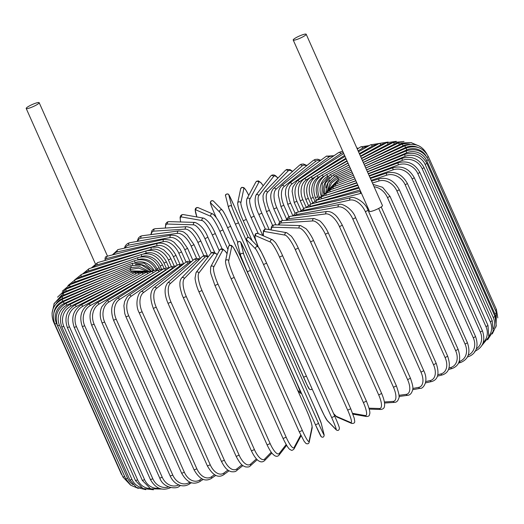 <?xml version="1.0" encoding="UTF-8"?>
<svg xmlns="http://www.w3.org/2000/svg" width="524" height="524" viewBox="0 0 524 524"><rect width="100%" height="100%" fill="white"/><g stroke="black" fill="none" stroke-linecap="round" stroke-linejoin="round"><path stroke-width="0.79" d="M306.186 34.243L382.468 205.572A7.1 1.14 156 0 1 380.771 207.229A7.1 1.14 156 0 1 373.841 210.556A7.1 1.14 156 0 1 369.492 211.349L293.211 40.014A7.1 1.14 156 0 1 294.907 38.357A7.1 1.14 156 0 1 301.837 35.029A7.1 1.14 156 0 1 306.186 34.243A7.1 1.14 156 0 1 304.49 35.901A7.1 1.14 156 0 1 297.56 39.228A7.1 1.14 156 0 1 293.211 40.014M104.951 259.256L105.435 256.97L107.427 256.19A1.69 1.212 75.6 0 0 106.804 258.502A15.216 10.316 -122.6 0 0 104.951 259.256L105.448 260.369M37.479 104.342A7.1 1.14 156 0 1 30.543 107.669A7.1 1.14 156 0 1 26.2 108.461A7.1 1.14 156 0 1 27.896 106.798A7.1 1.14 156 0 1 34.826 103.477A7.1 1.14 156 0 1 39.169 102.684A7.1 1.14 156 0 1 37.479 104.342M344.602 155.431L306.193 180.007A15.216 10.912 75.6 0 0 302.885 199.755L306.186 207.17M306.193 180.007A1.69 1.146 -122.6 0 0 304.143 178.881C298.117 183.583 296.8 190.867 300.2 200.738L303.573 208.31M302.885 199.755L300.2 200.738M315.533 176.699L312.514 178.527A15.216 11.77 77.4 0 0 308.348 198.478L310.83 204.059M367.317 146.707A15.216 11.77 77.4 0 0 362.752 148.05L358.115 150.866M345.873 158.294L317.439 175.54M308.348 198.478L305.754 199.402L308.328 205.185M312.514 178.527A1.69 1.035 -121.2 0 0 310.594 177.315C304.012 182.214 302.4 189.577 305.754 199.402M362.752 148.05A1.69 1.035 -121.2 0 0 360.833 146.838L357.276 148.999M319.909 176.437L318.245 177.4A15.216 12.537 79.7 0 0 313.293 197.515L314.826 200.961M376.841 144.755A15.216 12.537 79.7 0 0 372.302 146.15L359.346 153.637M346.986 160.783L327.362 172.127M313.293 197.515L310.804 198.373L312.651 202.506M318.245 177.4A1.69 0.917 -120 0 0 316.457 176.11C309.37 181.166 307.49 188.588 310.804 198.373M372.302 146.15A1.69 0.917 -120 0 0 370.514 144.853L358.521 151.79M323.976 176.287L323.334 176.64A15.216 13.211 82.5 0 0 317.688 196.86L318.363 198.38M385.31 143.438A15.216 13.211 82.5 0 0 380.804 144.847L360.446 156.106M347.975 163.01L336.493 169.363M317.688 196.86L315.31 197.659L316.463 200.24M323.334 176.64A1.69 0.793 -119 0 0 321.684 175.271C314.151 180.439 312.022 187.906 315.31 197.659M380.804 144.847A1.69 0.793 -119 0 0 379.153 143.478L359.628 154.279M327.454 176.411A15.216 13.781 86.3 0 0 321.382 196.258M392.679 142.751A15.216 13.781 86.3 0 0 388.192 144.159L361.449 158.359M348.873 165.034L344.563 167.32M320.845 196.847L319.24 197.266L319.417 197.659M327.729 176.195A1.69 0.662 -118 0 0 326.249 174.8C318.31 180.053 315.972 187.54 319.24 197.266M388.192 144.159A1.69 0.662 -118 0 0 386.679 142.711L360.636 156.538M329.878 177.178A15.216 14.253 91.7 0 0 323.891 194.26M398.947 142.692A15.216 14.253 91.7 0 0 394.408 144.087L362.372 160.442M331.378 176.051A1.69 0.524 -117.1 0 0 330.1 174.708L322.253 183.518L321.972 195.688M394.408 144.087A1.69 0.524 -117.1 0 0 393.046 142.561L361.573 158.634M329.747 180.21A15.216 14.607 99.9 0 0 326.151 187.802M404.482 143.209A15.216 14.607 99.9 0 0 399.412 144.631L363.25 162.414M334.312 176.319A1.69 0.386 -116.2 0 0 333.225 174.99L325.463 182.915L324.153 194.103M399.412 144.631A1.69 0.386 -116.2 0 0 398.201 143.032L362.451 160.613M410.089 144.362A15.216 14.855 113.4 0 0 403.166 145.79L364.095 164.307M336.506 176.988L335.596 175.638L328.155 182.503L325.869 192.4M403.166 145.79L402.104 144.12L363.296 162.512M417.844 147.375A15.216 14.993 135.7 0 0 405.635 147.558L364.914 166.154M338.091 178.402L337.187 176.66L330.186 182.555L327.231 191.188M405.635 147.558L404.731 145.816L364.121 164.359M497.8 317.891L496.451 309.599L495.396 310.352M427.08 157.397L428.311 156.558L496.451 309.599M426.005 155.923A15.216 15.013 165.9 0 0 406.807 149.916L365.732 167.981M338.602 179.516L338 178.036L331.62 182.909L328.221 190.12M406.807 149.916L406.054 148.102L364.933 166.193M496.444 312.704L494.833 313.712L426.693 160.672L428.305 159.663L496.444 312.704L495.979 327.028M496.11 319.778A15.216 14.914 -168.2 0 0 494.833 313.712M426.693 160.672A15.216 14.914 -168.2 0 0 406.663 152.844L366.551 169.822M338.471 181.33L338.019 179.765L328.856 189.406M406.663 152.844L406.074 150.964L365.752 168.027M495.023 316.404L493.274 317.472L425.134 164.438L426.883 163.364L495.023 316.404L496.261 325.64L492.272 333.926M493.608 328.672A15.216 14.711 -152 0 0 493.274 317.472M425.134 164.438A15.216 14.711 -152 0 0 405.216 156.329L367.389 171.702M337.554 183.479A1.69 0.334 -112.1 0 1 337.246 181.828L329.151 189.02M405.216 156.329A1.69 0.334 -112.1 0 1 404.783 154.383L366.584 169.9M492.2 320.681L490.32 321.802L422.18 168.761L424.06 167.641L492.2 320.681L493.202 331.227L487.556 339.84M489.049 336.002A15.216 14.39 -142.3 0 0 490.32 321.802M422.18 168.761A15.216 14.39 -142.3 0 0 402.471 160.337L368.254 173.654M355.003 178.808L352.449 179.804M335.858 185.961A1.69 0.478 -111.3 0 1 335.688 184.206L328.574 189.793M402.471 160.337A1.69 0.478 -111.3 0 1 402.19 158.327L367.448 171.846M487.988 325.496L485.977 326.662L417.844 173.627L419.848 172.455L487.988 325.496L488.781 336.984L481.884 345.486M483.2 342.591A15.216 13.965 -136 0 0 485.977 326.662M417.844 173.627A15.216 13.965 -136 0 0 398.443 164.837L369.171 175.71M355.829 180.662L345.925 184.337M333.402 188.751A1.69 0.616 -110.4 0 1 333.362 186.885L326.911 191.588M398.443 164.837A1.69 0.616 -110.4 0 1 398.325 162.768L368.365 173.896M482.434 330.808L480.292 332.026L412.159 178.985L414.294 177.767L482.434 330.808C485.669 340.587 483.089 347.432 474.685 351.342M476.251 348.919A15.216 13.428 -131.7 0 0 480.292 332.026M412.159 178.985A15.216 13.428 -131.7 0 0 393.177 169.802L370.154 177.911M356.72 182.647L338.091 189.21M330.192 191.83A1.69 0.747 -109.4 0 1 330.284 189.852L324.264 194.037M393.177 169.802A1.69 0.747 -109.4 0 1 393.21 167.68L369.341 176.09M475.563 336.585L473.303 337.842L405.17 184.802L407.43 183.544L475.563 336.585C479.781 348.539 474.043 354.794 468.305 356.693A1.69 0.871 71.6 0 1 467.663 356.517M468.227 355.2A15.216 12.792 -128.6 0 0 473.303 337.842M405.17 184.802A15.216 12.792 -128.6 0 0 386.705 175.186L371.228 180.322M357.682 184.821L329.157 194.293M326.262 195.183A1.69 0.871 -108.4 0 1 326.472 193.068L320.74 196.972M386.705 175.186A1.69 0.871 -108.4 0 1 386.882 173.012L370.403 178.481M467.441 342.775L465.063 344.071L396.93 191.031L399.308 189.734L467.441 342.775C470.716 352.678 468.489 359.228 460.76 362.438A1.69 0.996 72.8 0 1 459.424 361.429A15.216 12.059 -126.2 0 0 465.063 344.071M358.763 187.245L321.631 198.74A15.216 12.059 -126.2 0 0 320.845 199.022M396.93 191.031A15.216 12.059 -126.2 0 0 379.068 180.95L372.42 183.014M321.631 198.74A1.69 0.996 -107.2 0 1 321.965 196.52L316.424 200.286M379.068 180.95A1.69 0.996 -107.2 0 1 379.402 178.73L371.595 181.147M458.127 349.338L455.638 350.667L387.498 197.627L389.987 196.297L458.127 349.338C461.428 359.326 459.417 365.719 452.101 368.516A1.69 1.107 74.1 0 1 450.692 367.534A15.216 11.227 -124.2 0 0 455.638 350.667M449.035 368.005L450.692 367.534M359.995 190.002L316.313 202.441A15.216 11.227 -124.2 0 0 314.78 203.043M387.498 197.627A15.216 11.227 -124.2 0 0 374.09 186.76M316.313 202.441A1.69 1.107 -105.9 0 1 316.791 200.175L311.4 203.908M437.874 374.712L440.933 373.926A15.216 10.316 -122.6 0 0 445.099 357.578L378.688 208.421M361.449 193.277A15.216 10.316 -122.6 0 0 360.577 193.448L310.372 206.318A15.216 10.316 -122.6 0 0 308.381 207.163M381.223 206.934L447.686 356.222L445.099 357.578M360.577 193.448A1.69 1.212 -104.4 0 1 360.669 191.522M310.372 206.318A1.69 1.212 -104.4 0 1 311.001 204.013L360.571 191.306M440.933 373.926A1.69 1.212 75.6 0 0 442.4 374.896L437.474 376.16M436.204 363.368L433.518 364.75L365.379 211.709L368.064 210.327L436.204 363.368C439.59 373.599 438.097 379.645 431.724 381.524A1.69 1.31 77.4 0 1 430.217 380.562A15.216 9.327 -121.2 0 0 433.518 364.75M425.763 381.557L430.217 380.562M365.379 211.709A15.216 9.327 -121.2 0 0 349.862 200.089L303.854 210.34A15.216 9.327 -121.2 0 0 301.555 211.401M303.854 210.34A1.69 1.31 -102.6 0 1 304.627 207.995L299.604 211.762M349.862 200.089A1.69 1.31 -102.6 0 1 350.635 197.744L304.627 207.995M423.765 370.73L420.988 372.132L352.849 219.091L355.626 217.689L423.765 370.73C429.202 381.61 422.822 389.175 420.15 388.343A1.69 1.395 79.7 0 1 418.617 387.393A15.216 8.266 -120 0 0 420.988 372.132M412.768 388.461L418.617 387.393M352.849 219.091A15.216 8.266 -120 0 0 338.268 206.915L296.813 214.473A15.216 8.266 -120 0 0 294.337 215.77M296.813 214.473A1.69 1.395 -100.3 0 1 297.743 212.102L295.706 212.842L292.942 215.953L287.742 204.281L285.429 194.208C285.862 190.697 284.525 188.64 289.674 183.033A1.69 1.343 -126.2 0 1 291.973 183.996A15.216 8.954 72.8 0 0 290.591 203.194L295.071 213.255M338.268 206.915A1.69 1.395 -100.3 0 1 339.192 204.543L297.743 212.102M410.462 378.249L407.613 379.658L339.473 226.623L342.323 225.209L410.462 378.249C412.716 384.767 413.429 388.684 412.604 390C411.681 393.308 410.063 395.076 407.764 395.319A1.69 1.467 82.5 0 1 406.238 394.362A15.216 7.14 -119 0 0 407.613 379.658M398.961 395.319L406.238 394.362M339.473 226.623A15.216 7.14 -119 0 0 325.882 213.884L289.3 218.691A15.216 7.14 -119 0 0 286.785 220.277M289.3 218.691A1.69 1.467 -97.5 0 1 290.388 216.294L288.521 216.897L285.862 220.335M325.882 213.884A1.69 1.467 -97.5 0 1 326.969 211.486L290.388 216.294M396.399 385.867L393.478 387.288L325.345 234.248L328.26 232.833L396.399 385.867C398.921 393.308 399.733 397.369 398.823 398.05C398.057 400.821 396.661 402.262 394.637 402.373A1.69 1.533 86.3 0 1 393.157 401.417A15.216 5.96 -118 0 0 393.478 387.288M384.38 401.98L393.157 401.417M325.345 234.248A15.216 5.96 -118 0 0 312.802 220.938L281.368 222.955A15.216 5.96 -118 0 0 278.991 224.953M281.368 222.955A1.69 1.533 -93.7 0 1 282.639 220.538L280.956 220.997L279.004 223.093L278.441 224.94M312.802 220.938A1.69 1.533 -93.7 0 1 314.072 218.521L282.639 220.538M381.57 393.491L378.708 394.952L310.568 241.911L313.542 240.49L381.682 393.531C385.31 402.281 384.629 405.432 384.511 405.845C384.485 407.921 383.267 409.133 380.869 409.467A1.69 1.585 91.7 0 1 379.487 408.51A15.216 4.742 -117.1 0 0 378.708 394.952M369.007 408.189L379.487 408.51M310.568 241.911A15.216 4.742 -117.1 0 0 299.132 228.032L273.089 227.239A15.216 4.742 -117.1 0 0 271.104 229.964M273.089 227.239A1.69 1.585 -88.3 0 1 274.569 224.822L272.316 225.595L271.524 226.564L270.829 229.918M299.132 228.032A1.69 1.585 -88.3 0 1 300.612 225.608L274.569 224.822M366.355 401.135L363.401 402.589L295.267 249.548L298.221 248.101M352.645 413.351L365.326 415.578A15.216 3.478 -116.2 0 0 363.401 402.589M365.326 415.578A1.69 1.624 99.9 0 0 366.512 416.514C368.339 416.442 369.322 415.892 369.446 414.877C369.427 413.56 371.523 413.967 366.427 401.174L298.287 248.134C295.254 241.269 291.233 235.951 291.18 236.108L286.739 232.708L266.277 229.119A1.69 1.624 -80.1 0 0 264.509 231.51A15.216 3.478 -116.2 0 0 263.493 235.885M295.267 249.548A15.216 3.478 -116.2 0 0 284.971 235.099L264.509 231.51M284.971 235.099A1.69 1.624 -80.1 0 1 286.739 232.708M282.6 255.751L350.739 408.746L347.687 410.154L279.547 257.114L282.574 255.679M333.506 413.397A15.216 2.194 -115.4 0 0 336.061 416.213L350.785 422.567A15.216 2.194 -115.4 0 0 347.687 410.154M350.785 422.567A1.69 1.651 113.4 0 0 351.624 423.405C353.949 423.582 354.971 422.809 354.683 421.073L354.257 418.27L350.739 408.746L282.606 255.705C279.954 249.45 275.447 242.311 275.31 242.422L272.611 239.822L257.893 233.462A1.69 1.651 -66.6 0 0 255.705 235.734A15.216 2.194 -115.4 0 0 258.312 247.033M279.547 257.114A15.216 2.194 -115.4 0 0 270.43 242.095L255.705 235.734M336.061 416.213A1.69 1.651 113.4 0 0 336.906 417.045L351.624 423.405M270.43 242.095A1.69 1.651 -66.6 0 1 272.611 239.822M258.686 247.557A15.216 0.891 65.5 0 1 266.605 263.133L334.751 416.187L331.672 417.576L263.533 264.535L266.611 263.146L334.744 416.174C339.198 426.359 339.362 427.754 339.428 428.285C339.041 430.427 338 430.97 336.29 429.916A1.69 1.664 135.7 0 1 335.969 429.438A15.216 0.891 -114.5 0 0 331.672 417.576M266.611 263.146L261.483 252.339L258.358 247.079L249.489 237.994A1.69 1.664 -44.3 0 0 246.745 239.874A15.216 0.891 -114.5 0 0 251.042 251.736L319.175 404.777A15.216 0.891 -114.5 0 0 327.1 420.353L335.969 429.438M263.533 264.535A15.216 0.891 -114.5 0 0 255.614 248.959L246.745 239.874M327.1 420.353A1.69 1.664 135.7 0 0 327.428 420.831L336.29 429.916M251.042 251.736L319.168 404.764L324.304 415.571L327.428 420.831M255.614 248.959A1.69 1.664 -44.3 0 1 258.358 247.079M243.732 254.284A1.69 1.67 -14.1 0 0 240.549 255.378L247.354 271.773L315.487 424.813L321.278 436.78C322.981 437.697 323.95 437.108 324.179 435.031A1.69 1.67 165.9 0 0 324.087 434.763L321.14 423.025A15.216 0.419 66.3 0 0 314.426 406.906L246.293 253.865A15.216 0.419 66.3 0 0 240.785 242.547L243.732 254.284A15.216 0.419 66.3 0 0 250.446 270.404L318.579 423.444L315.487 424.813L247.354 271.779M320.996 436.119A15.216 0.419 -113.7 0 1 315.494 424.82M318.579 423.444A15.216 0.419 66.3 0 0 324.087 434.763M240.64 255.647A15.216 0.419 -113.7 0 0 247.348 271.766L250.446 270.404M324.179 435.031L321.232 423.294A1.69 1.67 165.9 0 0 321.14 423.025M321.232 423.294L314.426 406.906M314.426 406.899L246.293 253.865M246.287 253.858L240.496 241.892C238.8 240.975 237.831 241.557 237.601 243.64A1.69 1.67 -14.1 0 1 240.785 242.547M231.117 278.742L299.256 431.815L304.136 441.293L306.016 443.514C307.706 444.156 308.754 443.736 309.173 442.269A1.69 1.657 -168.2 0 0 309.068 441.267L312.062 426.968A15.216 1.729 67.1 0 0 306.566 410.325L238.427 257.284A15.216 1.729 67.1 0 0 231.706 246.49L228.713 260.788A15.216 1.729 67.1 0 0 234.208 277.432L302.348 430.473L299.256 431.815L231.143 278.801M302.348 430.473A15.216 1.729 67.1 0 0 309.068 441.267M228.713 260.788A1.69 1.657 11.8 0 0 225.51 261.096C225.477 264.41 227.344 270.305 231.117 278.775L234.208 277.432M309.173 442.269L312.173 427.97A1.69 1.657 -168.2 0 0 312.062 426.968M312.173 427.97C312.206 424.656 310.339 418.768 306.566 410.292L238.427 257.284M238.427 257.251L233.547 247.773L231.667 245.553C229.977 244.911 228.929 245.33 228.51 246.797A1.69 1.657 11.8 0 1 231.706 246.49M227.049 253.773A15.216 3.02 67.9 0 0 222.654 250.269L213.74 267.024A15.216 3.02 67.9 0 0 218.023 284.172L286.163 437.213L283.091 438.464M214.951 285.423L283.084 438.523C289.503 451.544 290.027 448.996 290.905 450.031C291.691 450.66 292.739 450.293 294.049 448.924A1.69 1.638 -152 0 0 294.095 447.503L300.737 435.018M286.163 437.213A15.216 3.02 67.9 0 0 294.095 447.503M213.74 267.024A1.69 1.638 28 0 0 210.714 266.854L210.497 271.832L210.903 273.836L214.945 285.482L218.023 284.172M227.062 253.688L225.589 251.527L222.779 248.992L220.866 248.952L219.628 250.099A1.69 1.638 28 0 1 222.654 250.269M217.191 254.684A15.216 4.29 68.7 0 0 213.694 253.865L198.923 272.945A15.216 4.29 68.7 0 0 202.015 290.571L270.155 443.605L267.096 444.883C270.712 452.481 272.762 454.026 272.604 453.902L274.281 455.389C276.148 456.712 277.759 456.601 279.109 455.048A1.69 1.598 -142.3 0 0 279.279 453.424L286.143 444.555M270.155 443.605A15.216 4.29 68.7 0 0 279.279 453.424M198.989 291.744L202.015 290.571M217.29 254.5L214.093 252.326L212.148 252.424L210.844 253.419A1.69 1.598 37.7 0 1 213.694 253.865M210.844 253.419L196.081 272.5A1.69 1.598 37.7 0 1 198.923 272.945M208.054 257.022A15.216 5.528 69.6 0 0 204.891 257.238L184.383 278.506A15.216 5.528 69.6 0 0 186.302 296.571L254.435 449.612L251.415 450.85C255.175 458.742 258.136 460.596 258.764 460.917C260.841 462.253 262.747 462.181 264.482 460.701A1.69 1.552 -136 0 0 264.738 458.978L271.236 452.238M254.435 449.612A15.216 5.528 69.6 0 0 264.738 458.978M183.348 297.665L186.302 296.571M208.323 256.675L206.364 255.647L203.993 255.548L202.198 256.609A1.69 1.552 44 0 1 204.891 257.238M202.198 256.609L181.69 277.877A1.69 1.552 44 0 1 184.383 278.506M199.258 259.662A15.216 6.727 70.6 0 0 196.317 260.369L170.228 283.654A15.216 6.727 70.6 0 0 171.001 302.138L239.134 455.179L236.16 456.371C241.302 466.216 243.391 465.823 245.448 466.884C247.996 467.238 249.601 466.904 250.276 465.895A1.69 1.493 -131.7 0 0 250.583 464.133L256.439 458.906M239.134 455.179A15.216 6.727 70.6 0 0 250.583 464.133M236.16 456.371L168.027 303.331L171.001 302.138M199.801 259.105L198.589 258.62L195.347 258.659L193.762 259.609A1.69 1.493 48.3 0 1 196.317 260.369M193.762 259.609L167.673 282.894A1.69 1.493 48.3 0 1 170.228 283.654M190.749 262.301A15.216 7.867 71.6 0 0 188.037 263.231L156.558 288.364A15.216 7.867 71.6 0 0 156.231 307.221L224.37 460.262L221.449 461.408C225.733 469.825 228.431 470.591 230.999 471.646C233.907 472.039 235.774 471.698 236.599 470.618A1.69 1.421 -128.6 0 0 236.913 468.842L241.95 464.821M224.37 460.262A15.216 7.867 71.6 0 0 236.913 468.842M221.449 461.408L153.316 308.367L156.231 307.221M191.66 261.489L187.474 261.352L185.607 262.367A1.69 1.421 51.4 0 1 188.037 263.231M185.607 262.367L154.135 287.499A1.69 1.421 51.4 0 1 156.558 288.364M182.555 264.803A15.216 8.954 72.8 0 0 180.112 265.806L143.491 292.589A15.216 8.954 72.8 0 0 142.109 311.787L210.242 464.827L207.393 465.921C212.751 475.334 218.135 478.307 223.538 474.836A1.69 1.343 -126.2 0 0 223.846 473.067L227.927 470.08M210.242 464.827A15.216 8.954 72.8 0 0 223.846 473.067M207.393 465.921L139.26 312.88L142.109 311.787M183.931 263.703L177.806 264.849A1.69 1.343 53.8 0 1 180.112 265.806M177.806 264.849L141.185 291.632A1.69 1.343 53.8 0 1 143.491 292.589M174.702 267.116A15.216 9.969 74.1 0 0 172.599 268.072L131.111 296.309A15.216 9.969 74.1 0 0 128.734 315.802L196.873 468.842L194.096 469.877C199.389 479.152 205.087 482.041 211.192 478.53A1.69 1.244 -124.2 0 0 211.467 476.781L214.493 474.724M196.873 468.842A15.216 9.969 74.1 0 0 211.467 476.781M194.096 469.877L125.963 316.837L128.734 315.802M176.647 265.694L170.424 267.024A1.69 1.244 55.8 0 1 172.599 268.072M170.424 267.024L128.93 295.261A1.69 1.244 55.8 0 1 131.111 296.309M167.228 269.198A15.216 10.912 75.6 0 0 165.564 270.017L119.524 299.479A15.216 10.912 75.6 0 0 116.217 319.227L184.35 472.268L181.664 473.251C186.898 482.414 192.891 485.224 199.644 481.674A1.69 1.146 -122.6 0 0 199.88 479.958L201.766 478.753M184.35 472.268A15.216 10.912 75.6 0 0 199.88 479.958M181.664 473.251L113.531 320.21L116.217 319.227M169.848 267.417L163.508 268.884A1.69 1.146 57.4 0 1 165.564 270.017M163.508 268.884L117.468 298.353A1.69 1.146 57.4 0 1 119.524 299.479M160.102 271.065A15.216 11.77 77.4 0 0 159.054 271.615L108.809 302.093A15.216 11.77 77.4 0 0 104.643 322.044L172.782 475.085L170.189 476.008C171.931 479.774 174.341 482.525 177.426 484.261L179.837 485.296C183.112 486.279 186.164 485.925 188.994 484.248A1.69 1.035 -121.2 0 0 189.164 482.571L189.845 482.159M172.782 475.085A15.216 11.77 77.4 0 0 189.164 482.571M170.189 476.008L102.056 322.967L104.643 322.044M163.586 268.838L157.128 270.404A1.69 1.035 58.8 0 1 159.054 271.615M157.128 270.404L106.889 300.881A1.69 1.035 58.8 0 1 108.809 302.093M152.17 273.417L99.056 304.117A15.216 12.537 79.7 0 0 94.11 324.232L162.244 477.272L159.761 478.13C163.842 489.115 177.551 489.003 179.313 486.233A1.69 0.917 -120 0 0 179.608 485.224M162.244 477.272A15.216 12.537 79.7 0 0 178.802 484.923M159.761 478.13L91.621 325.09L94.11 324.232M157.966 269.945L155.202 270.135L151.331 271.576A1.69 0.917 60 0 1 153.106 272.847M151.331 271.576L97.267 302.826A1.69 0.917 60 0 1 99.056 304.117M142.168 276.868L90.338 305.544A15.216 13.211 82.5 0 0 84.692 325.764L152.831 478.805L150.453 479.604C155.562 488.571 162.302 491.237 170.68 487.608L170.68 487.608M152.831 478.805A15.216 13.211 82.5 0 0 168.518 486.953M150.453 479.604L82.314 326.563L84.692 325.764M153.126 270.718L146.15 272.382A1.69 0.793 61 0 1 147.748 273.639M146.15 272.382L88.687 304.175A1.69 0.793 61 0 1 90.338 305.544M132.952 279.685L82.713 306.363A15.216 13.781 86.3 0 0 76.465 326.642L144.598 479.683L142.338 480.416L150.611 488.833L161.713 489.043M144.598 479.683A15.216 13.781 86.3 0 0 158.929 488.198M142.338 480.416L74.205 327.376L76.465 326.642M149.176 271.157L141.644 272.821A1.69 0.662 62 0 1 143.065 274.091M141.644 272.821L81.207 304.916A1.69 0.662 62 0 1 82.713 306.363M124.784 281.774L76.249 306.56A15.216 14.253 91.7 0 0 69.482 326.852L137.622 479.892L135.487 480.567L142.98 488.551L153.486 489.757M137.622 479.892A15.216 14.253 91.7 0 0 149.943 488.525M135.487 480.567L67.347 327.526L69.482 326.852M146.288 271.288L137.832 272.893A1.69 0.524 62.9 0 1 139.083 274.183M137.832 272.893L74.893 305.04A1.69 0.524 62.9 0 1 76.249 306.56M117.893 283.078L70.989 306.14A15.216 14.607 99.9 0 0 63.81 326.393L131.95 479.434L129.939 480.043L136.417 487.431L145.816 489.658M131.95 479.434A15.216 14.607 99.9 0 0 141.369 487.608M129.939 480.043L61.799 327.002L63.81 326.393M144.742 271.216L134.753 272.591A1.69 0.386 63.8 0 1 135.84 273.914M134.753 272.591L69.784 304.542A1.69 0.386 63.8 0 1 70.989 306.14M112.477 283.55L66.98 305.106A15.216 14.855 113.4 0 0 59.481 325.273L127.62 478.314L125.74 478.857L130.81 485.263L138.303 488.401M127.62 478.314A15.216 14.855 113.4 0 0 132.978 484.635M125.74 478.857L57.601 325.817L59.481 325.273M144.866 271.216L132.434 271.917L133.351 273.279M132.434 271.917L65.919 303.435L66.98 305.106M108.678 283.17L64.242 303.462A15.216 14.993 135.7 0 0 56.533 323.491L124.673 476.532L122.93 477.017L130.397 484.942M124.673 476.532A15.216 14.993 135.7 0 0 125.092 477.39M122.93 477.017L54.791 323.976L56.533 323.491M145.646 271.242L130.882 270.875L131.635 272.29M130.882 270.875L63.339 301.719L64.242 303.462M121.83 474.554L123.002 477.181M106.614 281.958L62.808 301.228A15.216 15.013 165.9 0 0 53.815 313.287M121.522 474.528L53.383 321.494L53.907 321.467M146.897 271.216L138.762 268.124L130.116 269.48L130.712 270.954M130.116 269.48L62.055 299.414L62.808 301.228M106.339 279.94L62.677 298.411A15.216 14.914 -168.2 0 0 56.16 303.71M148.646 271.137L139.901 266.67L130.142 267.731L130.587 269.277M130.142 267.731L62.087 296.532L62.677 298.411M107.852 277.163L63.856 295.045A15.216 14.711 -152 0 0 59.101 298.163M150.729 270.843L141.637 264.987L130.954 265.655A1.69 0.334 67.9 0 0 131.269 267.306M130.954 265.655L63.424 293.093A1.69 0.334 67.9 0 0 63.856 295.045M111.114 273.718L66.338 291.141A15.216 14.39 -142.3 0 0 62.186 293.656M150.886 270.816A15.216 14.39 -142.3 0 0 135.434 264.522M153.408 270.613L144.166 263.127L132.559 263.251A1.69 0.478 68.7 0 0 132.742 265.039M116.02 269.69L70.098 286.739A15.216 13.965 -136 0 0 66.057 289.13A1.69 0.478 68.7 0 0 66.338 291.141M153.977 270.43A15.216 13.965 -136 0 0 135.808 262.367M156.466 270.233C151.423 261.312 144.251 258.083 134.937 260.552A1.69 0.616 69.6 0 0 135.015 262.517M134.937 260.552L69.974 284.67A1.69 0.616 69.6 0 0 70.098 286.739M122.439 265.19L75.115 281.866A15.216 13.428 -131.7 0 0 71.054 284.27M157.488 269.932L157.017 268.877A15.216 13.428 -131.7 0 0 138.041 259.694L137.714 259.812M159.846 269.218L159.158 267.666L157.017 268.877M159.158 267.666C154.108 258.705 147.08 255.345 138.067 257.572A1.69 0.747 70.6 0 0 138.041 259.694M138.067 257.572L75.142 279.744A1.69 0.747 70.6 0 0 75.115 281.866M130.181 260.349L81.344 276.567A15.216 12.792 -128.6 0 0 77.27 278.997M161.451 268.891L160.22 266.127A15.216 12.792 -128.6 0 0 141.755 256.511L140.353 256.976M164.11 268.53L162.479 264.869L160.22 266.127M162.479 264.869C157.429 255.869 150.585 252.358 141.939 254.337A1.69 0.871 71.6 0 0 141.755 256.511M141.939 254.337L81.528 274.393A1.69 0.871 71.6 0 0 81.344 276.567M139.024 255.299L88.739 270.875A15.216 12.059 -126.2 0 0 84.678 273.345M166.069 267.725L164.038 263.166A15.216 12.059 -126.2 0 0 146.176 253.085L143.458 253.93M168.852 267.351L166.416 261.869L164.038 263.166M166.416 261.869C161.359 252.823 154.724 249.155 146.51 250.865A1.69 0.996 72.8 0 0 146.176 253.085M146.51 250.865L89.073 268.655A1.69 0.996 72.8 0 0 88.739 270.875M171.315 266.493L168.44 260.022A15.216 11.227 -124.2 0 0 151.279 249.45L97.248 264.836A15.216 11.227 -124.2 0 0 93.226 267.364M174.02 265.642L170.922 258.692L168.44 260.022M170.922 258.692L168.964 255.195L163.685 249.804L158.176 247.197L151.757 247.184A1.69 1.107 74.1 0 0 151.279 249.45M151.757 247.184L97.726 262.57A1.69 1.107 74.1 0 0 97.248 264.836M177.204 265.288L173.392 256.714A15.216 10.316 -122.6 0 0 157.01 245.632L106.804 258.502M179.752 263.834L175.979 255.358L173.392 256.714M175.979 255.358C170.922 246.182 164.811 242.173 157.639 243.326A1.69 1.212 75.6 0 0 157.01 245.632M183.452 263.598L178.854 253.275A15.216 9.327 -121.2 0 0 163.337 241.656L117.33 251.906A15.216 9.327 -121.2 0 0 113.551 254.625M186.053 262.039L181.54 251.9L178.854 253.275M181.54 251.9L180.007 248.972L174.066 242.245L170.379 240.071L164.11 239.311A1.69 1.31 77.4 0 0 163.337 241.656M164.11 239.311L118.103 249.568A1.69 1.31 77.4 0 0 117.33 251.906M189.845 261.09L184.789 249.732A15.216 8.266 -120 0 0 170.202 237.555L128.753 245.114A15.216 8.266 -120 0 0 125.203 247.983M192.917 260.363L187.566 248.33L184.789 249.732M187.566 248.33L181.258 239.324C178.389 237.254 177.708 235.217 171.132 235.184A1.69 1.395 79.7 0 0 170.202 237.555M171.132 235.184L129.677 242.743A1.69 1.395 79.7 0 0 128.753 245.114M196.624 258.391L191.155 246.103A15.216 7.14 -119 0 0 177.564 233.363L140.982 238.171A15.216 7.14 -119 0 0 137.779 241.263M200.22 258.659L194.004 244.695L191.155 246.103M194.004 244.695L187.035 234.667C184.383 232.853 184.487 231.372 178.651 230.966A1.69 1.467 82.5 0 0 177.564 233.363M178.651 230.966L142.07 235.774A1.69 1.467 82.5 0 0 140.982 238.171M203.771 255.614L197.895 242.422A15.216 5.96 -118 0 0 185.358 229.112L153.925 231.13A15.216 5.96 -118 0 0 151.226 234.569M207.576 256.19L200.81 241.001L197.895 242.422M200.81 241.001C198.432 236.069 195.976 232.427 193.441 230.088C192.4 228.444 190.127 227.311 186.623 226.696A1.69 1.533 86.3 0 0 185.358 229.112M186.623 226.696L155.189 228.713A1.69 1.533 86.3 0 0 153.925 231.13M211.296 252.935L204.963 238.708A15.216 4.742 -117.1 0 0 193.526 224.829L167.483 224.043A15.216 4.742 -117.1 0 0 165.512 228.051M207.825 237.248L204.963 238.708M214.729 252.548L207.936 237.293C204.825 229.564 200.522 224.606 195.007 222.412A1.69 1.585 91.7 0 0 193.526 224.829M195.007 222.412L168.964 221.619A1.69 1.585 91.7 0 0 167.483 224.043M219.301 250.721L212.305 235.007A15.216 3.478 -116.2 0 0 202.009 220.552L181.553 216.962A15.216 3.478 -116.2 0 0 180.669 221.973M215.259 233.553L212.305 235.007M222.104 248.808L215.325 233.593C211.919 225.549 208.067 220.407 203.777 218.161A1.69 1.624 99.9 0 0 202.009 220.552M203.777 218.161L183.321 214.571A1.69 1.624 99.9 0 0 181.553 216.962M227.947 249.483L219.864 231.326A15.216 2.194 -115.4 0 0 210.746 216.307L196.022 209.954A15.216 2.194 -115.4 0 0 196.919 216.956M222.916 229.971L229.735 245.278L222.916 229.925L219.864 231.326M222.883 229.898L222.916 229.925C219.451 221.914 216.124 216.622 212.927 214.041A1.69 1.651 113.4 0 0 210.746 216.307M212.927 214.041L198.203 207.681A1.69 1.651 113.4 0 0 196.022 209.954M297.586 390.131L300.016 392.614A15.216 0.891 -114.5 0 0 295.719 380.751L227.58 227.711A15.216 0.891 -114.5 0 0 219.661 212.135L210.792 203.057A15.216 0.891 -114.5 0 0 215.089 214.919L216.242 217.512M216.235 217.499L215.089 214.919M222.733 210.733A15.216 0.891 65.5 0 1 230.652 226.309L237.732 242.212L230.658 226.322L227.58 227.711M297.711 390.4L300.337 393.092A1.69 1.664 -44.3 0 1 300.016 392.614M230.658 226.322C226.944 217.997 224.193 212.639 222.405 210.255A1.69 1.664 135.7 0 0 219.661 212.135M222.405 210.255L213.537 201.17A1.69 1.664 135.7 0 0 210.792 203.057M228.837 194.967A1.69 1.67 165.9 0 0 225.648 196.061C225.012 194.705 225.857 194.024 228.189 194.011L229.296 195.485L234.339 206.279L248.179 237.359L234.339 206.279A15.216 0.419 66.3 0 0 228.837 194.967L231.785 206.698A15.216 0.419 66.3 0 0 238.492 222.818L235.4 224.187A15.216 0.419 -113.7 0 1 228.693 208.061M306.416 376.121L303.54 377.228L235.407 224.193M309.042 388.539A15.216 0.419 -113.7 0 1 303.547 377.234M238.492 222.818L247.04 242.016M231.785 206.698A1.69 1.67 165.9 0 0 228.595 207.792L235.4 224.187L307.365 385.566L309.691 389.496L311.289 389.614L312.094 388.88M252.142 240.713L243.287 220.82M248.743 195.38A15.216 1.729 67.1 0 0 243.857 188.509L240.863 202.808A15.216 1.729 67.1 0 0 246.352 219.458L256.026 241.178M246.352 219.458L243.26 220.761M240.863 202.808A1.69 1.657 -168.2 0 0 237.66 203.116C237.909 207.36 239.776 213.255 243.267 220.794L252.123 240.686M243.857 188.509A1.69 1.657 -168.2 0 0 240.654 188.817L237.66 203.116M263.172 185.797A15.216 3.02 67.9 0 0 258.804 182.339L249.889 199.094A15.216 3.02 67.9 0 0 254.173 216.235L262.786 235.577M254.173 216.235L251.101 217.486M249.889 199.094A1.69 1.638 -152 0 0 246.863 198.923C245.88 202.906 247.295 209.115 251.094 217.552L258.253 233.619M258.804 182.339A1.69 1.638 -152 0 0 255.778 182.169L246.863 198.923M277.858 178.153A15.216 4.29 68.7 0 0 273.574 176.49L258.804 195.57A15.216 4.29 68.7 0 0 261.889 213.196L269.212 229.63M261.889 213.196L258.836 214.467L265.354 229.106M258.804 195.57A1.69 1.598 -142.3 0 0 255.954 195.124C254.225 200.476 255.188 206.921 258.836 214.467M273.574 176.49A1.69 1.598 -142.3 0 0 270.725 176.044L255.954 195.124M292.379 171.59A15.216 5.528 69.6 0 0 288.043 171.014L267.535 192.275A15.216 5.528 69.6 0 0 269.447 210.347L275.912 224.862M269.447 210.347L266.428 211.585L272.578 225.392M267.535 192.275A1.69 1.552 -136 0 0 264.843 191.653C263.382 194.057 262.799 195.779 263.087 196.821L263.192 200.037L266.428 211.585M288.043 171.014A1.69 1.552 -136 0 0 285.351 170.385L264.843 191.653M306.52 165.826A15.216 6.727 70.6 0 0 302.106 165.951L276.017 189.236A15.216 6.727 70.6 0 0 276.79 207.72L282.502 220.552M276.79 207.72L273.816 208.906L279.665 222.052M276.017 189.236A1.69 1.493 -131.7 0 0 273.463 188.476C268.648 194.882 271.196 201.046 273.816 208.906M302.106 165.951A1.69 1.493 -131.7 0 0 299.551 165.191L273.463 188.476M320.144 160.75A15.216 7.867 71.6 0 0 315.658 161.333L284.185 186.465A15.216 7.867 71.6 0 0 283.851 205.329L288.921 216.7M283.851 205.329L280.936 206.469L286.484 218.934M284.185 186.465A1.69 1.421 -128.6 0 0 281.755 185.601C277.746 190.238 278.729 191.928 278.355 195.275L280.936 206.469M315.658 161.333A1.69 1.421 -128.6 0 0 313.234 160.468L281.755 185.601M333.133 156.303A15.216 8.954 72.8 0 0 328.6 157.213L291.973 183.996M290.591 203.194L287.742 204.281M328.6 157.213A1.69 1.343 -126.2 0 0 326.295 156.25L289.674 183.033M343.318 152.556A15.216 9.969 74.1 0 0 340.823 153.604L299.328 181.835A15.216 9.969 74.1 0 0 296.951 201.327L300.855 210.098M296.951 201.327L294.18 202.369L298.457 211.971M299.328 181.835A1.69 1.244 -124.2 0 0 297.154 180.787L292.857 187.022L292.104 191.293L294.18 202.369M340.823 153.604A1.69 1.244 -124.2 0 0 338.642 152.556L297.154 180.787M358.383 148.325L356.824 147.984M343.751 153.525L304.143 178.881M345.041 156.421L310.594 177.315M360.833 146.838L369.256 145.58M346.161 158.936L316.457 176.11M370.514 144.853L388.12 142.043M347.157 161.176L321.684 175.271M348.067 163.213L326.249 174.8M386.679 142.711L396.341 141.329M348.905 165.106L330.1 174.708M393.046 142.561L404.011 141.434M349.698 166.887L333.225 174.99M398.201 143.032L411.53 142.685M350.458 168.597L335.596 175.638M402.104 144.12L411.098 142.626L419.429 146.144M351.204 170.261L337.187 176.66M404.731 145.816C414.484 142.463 421.872 145.214 426.903 154.076M351.938 171.905L338 178.036M406.054 148.102C415.866 144.879 423.281 147.696 428.311 156.558M352.672 173.562L338.019 179.765M406.074 150.964C415.866 147.899 423.281 150.794 428.305 159.663M353.425 175.252L337.246 181.828M404.783 154.383C414.484 151.495 421.853 154.488 426.883 163.364M354.204 177.001L335.688 184.206M402.19 158.327C411.733 155.641 419.023 158.746 424.06 167.641M355.023 178.848L333.362 186.885M398.325 162.768C407.639 160.305 414.811 163.527 419.848 172.455M355.901 180.819L330.284 189.852M393.21 167.68C402.222 165.446 409.251 168.813 414.294 177.767M467.415 356.995L468.305 356.693M356.864 182.974L326.472 193.068M386.882 173.012C395.528 171.034 402.373 174.544 407.43 183.544M458.5 363.132L460.76 362.438M357.931 185.378L321.965 196.52M379.402 178.73C387.616 177.02 394.251 180.688 399.308 189.734M448.498 369.544L452.101 368.516M359.15 188.109L316.791 200.175M373.042 184.396L382.612 187.31L389.987 196.297M305.774 207.74L311.001 204.013M447.686 356.222C451.02 366.315 449.258 372.538 442.4 374.896M425.501 382.906L431.724 381.524M350.635 197.744C353.49 195.917 365.202 201.386 368.064 210.327M412.65 389.712L420.15 388.343M339.192 204.543C340.823 202.834 352.141 207.864 355.626 217.689M398.98 396.471L407.764 395.319M326.969 211.486C329.524 211.414 331.797 212.207 333.795 213.871C336.179 215.292 339.028 219.071 342.323 225.209M384.524 403.022L394.637 402.373M314.072 218.521L319.509 220.709C320.544 221.246 325.208 225.962 328.26 232.833M369.25 409.113L380.869 409.467M300.612 225.608L305.852 228.608C306.488 228.981 310.863 234.293 313.542 240.49M352.94 414.137L366.512 416.514M263.389 235.839L263.343 230.757L264.633 229.335L266.277 229.119M336.906 417.045L333.598 413.593M258.28 246.994L255.26 238.603L254.828 235.793L255.463 233.92L256.085 233.462L257.893 233.462M251.029 251.723C246.588 241.551 246.418 240.156 246.359 239.619C246.739 237.483 247.78 236.94 249.489 237.994M240.549 255.378L237.601 243.64M225.51 261.096L228.51 246.797M301.077 435.719L294.049 448.924M210.714 266.854L219.628 250.099M267.096 444.883L198.956 291.842C195.976 285.285 194.915 278.46 195.066 277.982L196.081 272.5M286.621 445.341L279.109 455.048M251.415 450.85L182.26 295.32C180.583 290.027 179.804 286.477 179.929 284.683C179.739 281.807 180.328 279.534 181.69 277.877M271.864 453.044L264.482 460.701M257.219 459.699L250.276 465.895M167.673 282.894C164.123 287.617 164.241 294.429 168.027 303.331M242.9 465.581L236.599 470.618M154.135 287.499C149.969 291.416 149.7 298.372 153.316 308.367M229.047 470.807L223.538 474.836M141.185 291.632C138.081 292.444 134.53 304.549 139.26 312.88M215.777 475.406L211.192 478.53M128.93 295.261L127.332 296.643L124.64 301.497L123.887 305.774L124.804 313.653L125.963 316.837M203.207 479.394L199.644 481.674M117.468 298.353C111.442 303.055 110.125 310.339 113.531 320.21M191.443 482.761L188.994 484.248M106.889 300.881L101.8 306.815C100.169 310.483 99.815 314.524 100.726 318.933L102.056 322.967M180.57 485.506L179.313 486.233M97.267 302.826C90.187 307.883 88.307 315.304 91.621 325.09M88.687 304.175C81.148 309.35 79.026 316.81 82.314 326.563M81.207 304.916C73.275 310.162 70.936 317.655 74.205 327.376M74.893 305.04C66.614 310.326 64.098 317.819 67.347 327.526M69.784 304.542C61.223 309.835 58.564 317.315 61.799 327.002M65.919 303.435C57.149 308.682 54.378 316.142 57.601 325.817M63.339 301.719C54.417 306.894 51.568 314.308 54.791 323.976M62.055 299.414C53.055 304.47 50.16 311.826 53.383 321.494M62.087 296.532L54.306 303.258L52.027 313.195M63.424 293.093L53.854 304.058M57.561 297.167L66.057 289.13L132.559 263.251M69.974 284.67L62.271 291.246M75.142 279.744L67.95 285.6M81.528 274.393L74.644 279.934M89.073 268.655L82.412 274.098M97.726 262.57L91.327 267.954M26.2 108.461L95.283 263.624M107.427 256.19L157.639 243.326M39.169 102.684L107.512 256.171M118.103 249.568L112.352 254.933M129.677 242.743L127.666 243.47L125.518 245.474L124.326 248.179M142.07 235.774L140.236 236.363L138.434 238.001L137.177 241.374M155.189 228.713L153.46 229.198L151.914 230.639L150.853 234.621M168.964 221.619L167.346 221.966L165.767 223.656L165.309 228.064M183.321 214.571L181.854 214.709L180.544 215.875L180.073 217.539L180.583 221.973M198.203 207.681L196.415 207.674L195.472 208.572L195.144 209.875L196.886 216.956M300.337 393.092L301.647 393.727M213.537 201.17C211.794 200.266 210.74 200.699 210.373 202.461C210.34 203.561 211.906 207.707 215.076 214.899M225.648 196.061L228.595 207.792M240.654 188.817L241.839 187.317L243.896 187.638L246.038 190.343L248.756 195.367M255.778 182.169L256.616 181.225L258.456 180.911L261.083 182.784L263.212 185.751M270.725 176.044L272.041 175.042L273.993 174.957L275.532 175.691L277.969 178.042M285.351 170.385L286.766 169.442L290.158 169.671L292.608 171.387M299.551 165.191L301.169 164.228L303.455 164.005L306.926 165.505M313.234 160.468L315.068 159.466L317.76 159.224L320.786 160.279M326.295 156.25L334.05 155.68M338.642 152.556L342.683 151.128"/></g></svg>
